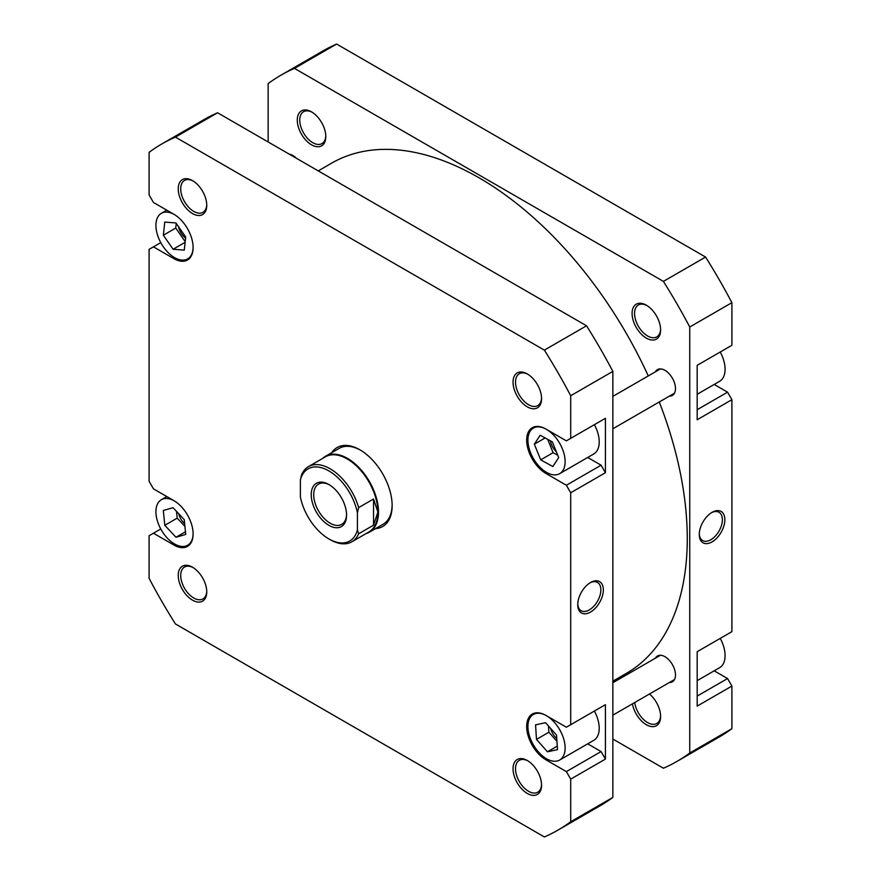 <?xml version="1.0" encoding="UTF-8"?>
<svg xmlns="http://www.w3.org/2000/svg" width="881" height="881" viewBox="0 0 881 881"><rect width="100%" height="100%" fill="white"/><g stroke="black" fill="none" stroke-linecap="round" stroke-linejoin="round"><path stroke-width="1.32" d="M318.25 170.892L331.63 163.161A294.606 170.099 60 0 1 583.09 270.104A294.606 170.099 60 0 1 648.262 375.934M659.274 401.978A294.606 170.099 60 0 1 626.248 673.447L612.857 681.178M174.207 214.457A26.309 15.186 -120 0 0 161.366 213.323A26.309 15.186 -120 0 0 157.336 234.401A26.309 15.186 -120 0 0 174.515 257.582A26.309 15.186 -120 0 0 187.675 258.882A26.309 15.186 -120 0 0 193.115 247.198M174.207 500.826A26.309 15.186 -120 0 0 161.366 499.692A26.309 15.186 -120 0 0 157.336 520.77A26.309 15.186 -120 0 0 174.515 543.951A26.309 15.186 -120 0 0 187.675 545.251A26.309 15.186 -120 0 0 193.115 533.567M546.517 758.728A26.309 15.186 -120 0 0 559.677 760.028A26.309 15.186 -120 0 0 563.708 738.95A26.309 15.186 -120 0 0 546.517 715.768A26.309 15.186 -120 0 0 533.368 714.469A26.309 15.186 -120 0 0 529.338 735.547A26.309 15.186 -120 0 0 546.517 758.728M559.677 760.028L593.772 740.337A26.309 15.186 -120 0 0 594.378 711.044M546.517 472.359A26.309 15.186 -120 0 0 559.677 473.659A26.309 15.186 -120 0 0 563.708 452.581A26.309 15.186 -120 0 0 546.517 429.399A26.309 15.186 -120 0 0 533.368 428.1A26.309 15.186 -120 0 0 529.338 449.178A26.309 15.186 -120 0 0 546.517 472.359M559.677 473.659L593.772 453.968A26.309 15.186 -120 0 0 594.378 424.675M527.301 406.846A20.164 11.64 60 0 1 513.039 382.156A20.164 11.64 60 0 1 527.301 373.918L527.301 373.918A20.164 11.64 60 0 1 541.562 398.619A20.164 11.64 60 0 1 527.301 406.846M527.939 374.304A18.413 10.627 -120 0 0 519.338 373.72A18.413 10.627 -120 0 0 516.508 388.477A18.413 10.627 -120 0 0 528.545 404.698A18.413 10.627 -120 0 0 537.751 405.612A18.413 10.627 -120 0 0 541.551 397.871M527.301 793.451A20.164 11.64 60 0 1 513.039 768.75A20.164 11.64 60 0 1 527.301 760.512L527.301 760.512A20.164 11.64 60 0 1 541.562 785.213A20.164 11.64 60 0 1 527.301 793.451M527.939 760.898A18.413 10.627 -120 0 0 519.338 760.314A18.413 10.627 -120 0 0 516.508 775.071A18.413 10.627 -120 0 0 528.545 791.303A18.413 10.627 -120 0 0 537.751 792.217A18.413 10.627 -120 0 0 541.551 784.475M192.499 600.148A20.164 11.64 60 0 1 178.237 575.447A20.164 11.64 60 0 1 192.499 567.221L192.499 567.221A20.164 11.64 60 0 1 206.76 591.922A20.164 11.64 60 0 1 192.499 600.148M193.137 567.606A18.413 10.627 -120 0 0 184.536 567.023A18.413 10.627 -120 0 0 181.706 581.779A18.413 10.627 -120 0 0 193.743 598.001A18.413 10.627 -120 0 0 202.949 598.915A18.413 10.627 -120 0 0 206.749 591.173M192.499 213.554A20.164 11.64 60 0 1 178.237 188.853A20.164 11.64 60 0 1 192.499 180.616L192.499 180.616A20.164 11.64 60 0 1 206.76 205.317A20.164 11.64 60 0 1 192.499 213.554M193.137 181.001A18.413 10.627 -120 0 0 184.536 180.429A18.413 10.627 -120 0 0 181.706 195.175A18.413 10.627 -120 0 0 193.743 211.407A18.413 10.627 -120 0 0 202.949 212.321A18.413 10.627 -120 0 0 206.749 204.579M331.719 452.68A45.592 26.32 60 0 1 359.9 449.806L359.9 449.806A45.592 26.32 60 0 1 392.144 505.65A45.592 26.32 60 0 1 375.559 528.622M360.527 450.18A43.841 25.307 -120 0 0 339.218 448.352L325.585 456.226A43.841 25.307 60 0 1 347.499 458.395A43.841 25.307 60 0 1 376.143 497.027A43.841 25.307 60 0 1 369.414 532.157A43.841 25.307 60 0 1 366.111 533.567M590.545 582.517L590.545 582.517A18.094 10.44 -60 0 1 603.331 589.896A18.094 10.44 -60 0 1 590.545 612.053A18.094 10.44 -60 0 1 577.749 604.674A18.094 10.44 -60 0 1 590.545 582.517L590.545 582.517M577.771 603.926A16.332 9.427 120 0 0 581.13 610.72A16.332 9.427 120 0 0 589.301 609.905A16.332 9.427 120 0 0 599.972 595.512A16.332 9.427 120 0 0 597.472 582.418A16.332 9.427 120 0 0 589.907 582.903M550.416 440.841A12.279 7.092 -120 0 0 556.363 451.821M550.669 728.444A12.279 7.092 -120 0 0 556.781 738.564M178.678 513.689A12.279 7.092 -120 0 0 184.647 523.677M178.535 226.703A12.279 7.092 -120 0 0 185.572 238.068M587.704 743.839L601.084 751.57L605.423 759.081L605.423 704.668L601.084 707.179M587.704 457.47L601.084 465.201L605.423 472.712L605.423 418.299L601.084 420.81M160.76 528.985L153.437 533.214L173.898 545.031A27.179 15.693 -120 0 0 187.488 546.374A27.179 15.693 -120 0 0 191.651 524.591A27.179 15.693 -120 0 0 173.898 500.639L153.437 488.823L149.098 481.312L149.098 249.345L153.437 246.845L173.898 258.662A27.179 15.693 -120 0 0 187.488 260.005A27.179 15.693 -120 0 0 191.651 238.222A27.179 15.693 -120 0 0 173.898 214.27L153.437 202.454L149.098 194.943L149.098 152.325A396.142 228.719 -120 0 1 161.829 143.955A396.142 228.719 -120 0 1 175.429 137.117L544.37 350.12L586.526 325.783L217.596 112.779A396.142 228.719 -120 0 0 203.985 119.618L161.829 143.955M153.437 533.214L149.098 535.714L149.098 578.332A396.142 228.719 -120 0 0 175.429 623.946L544.37 836.95A396.142 228.719 -120 0 0 557.97 830.111A396.142 228.719 -120 0 0 570.701 821.742L570.701 779.123L566.362 771.613L601.084 751.57M605.423 472.712L570.701 492.765L570.701 724.722L566.362 727.221L545.901 715.416A27.179 15.693 -120 0 0 532.311 714.062A27.179 15.693 -120 0 0 528.148 735.844A27.179 15.693 -120 0 0 545.901 759.796L566.362 771.613M570.701 492.765L566.362 485.244L601.084 465.201M544.37 350.12A396.142 228.719 -120 0 1 570.701 395.734L570.701 438.353L566.362 440.852L545.901 429.047A27.179 15.693 -120 0 0 532.311 427.692A27.179 15.693 -120 0 0 528.148 449.475A27.179 15.693 -120 0 0 545.901 473.427L566.362 485.244M557.97 830.111L600.126 805.763A396.142 228.719 -120 0 0 612.857 797.404L612.857 371.386A396.142 228.719 -120 0 0 586.526 325.783M570.701 724.722L605.423 704.668M605.423 759.081L570.701 779.123M612.857 797.404L570.701 821.742M570.701 395.734L612.857 371.386M570.701 438.353L605.423 418.299M217.596 112.779L175.429 137.117M369.414 532.157L383.059 524.283A43.841 25.307 -120 0 0 392.133 504.923M160.76 242.616L153.437 246.845M540.703 459.86L552.861 466.534L558.686 457.558L552.343 441.899L540.174 435.225L534.349 444.2L540.703 459.86L553.103 452.702L557.75 455.257M535.549 724.843L536.485 739.39L547.453 751.801L557.497 749.654L556.561 735.106L545.581 722.695L535.549 724.843M164.791 525.296L175.98 537.267L185.715 534.448L184.25 519.647L173.05 507.676L163.326 510.495L164.791 525.296L177.191 518.138L184.922 526.409M163.348 235.227L173.105 249.246L184.283 250.138L185.693 236.989L175.925 222.959L164.758 222.078L163.348 235.227L175.748 228.058L185.197 241.636M547.685 439.344L553.103 452.702M545.163 437.956L534.349 444.2M548.478 725.966L548.885 732.232L536.485 739.39M557.277 746.13L547.453 751.801M548.885 732.232L556.968 741.373M185.451 531.805L175.98 537.267M176.519 511.387L177.191 518.138M185.12 242.308L173.105 249.246M176.244 223.411L175.748 228.058M720.24 352.015A26.309 15.186 60 0 1 719.634 381.308L697.179 394.27M720.24 638.384A26.309 15.186 60 0 1 719.634 667.677L697.179 680.639M649.484 694.008A20.164 11.64 60 0 1 660.607 716.484A20.164 11.64 60 0 1 646.346 724.722A20.164 11.64 60 0 1 632.426 703.842M634.727 702.52A18.413 10.627 -120 0 0 647.579 722.574A18.413 10.627 -120 0 0 656.785 723.488A18.413 10.627 -120 0 0 660.585 715.746M646.346 338.117A20.164 11.64 60 0 1 632.084 313.427A20.164 11.64 60 0 1 646.346 305.189L646.346 305.189A20.164 11.64 60 0 1 660.607 329.89A20.164 11.64 60 0 1 646.346 338.117M646.973 305.575A18.413 10.627 -120 0 0 638.373 304.991A18.413 10.627 -120 0 0 635.553 319.748A18.413 10.627 -120 0 0 647.579 335.969A18.413 10.627 -120 0 0 656.785 336.883A18.413 10.627 -120 0 0 660.585 329.153M311.544 144.825A20.164 11.64 60 0 1 297.282 120.124A20.164 11.64 60 0 1 311.544 111.898L311.544 111.898A20.164 11.64 60 0 1 325.794 136.588A20.164 11.64 60 0 1 311.544 144.825M312.171 112.272A18.413 10.627 -120 0 0 303.571 111.7A18.413 10.627 -120 0 0 300.751 126.457A18.413 10.627 -120 0 0 312.777 142.678A18.413 10.627 -120 0 0 321.983 143.592A18.413 10.627 -120 0 0 325.783 135.85M712.057 541.892A18.094 10.44 -60 0 1 699.272 534.514A18.094 10.44 -60 0 1 712.057 512.357L712.057 512.357A18.094 10.44 -60 0 1 724.854 519.735A18.094 10.44 -60 0 1 712.057 541.892M699.283 533.765A16.332 9.427 120 0 0 702.653 540.56A16.332 9.427 120 0 0 710.824 539.745A16.332 9.427 120 0 0 721.495 525.351A16.332 9.427 120 0 0 718.995 512.257A16.332 9.427 120 0 0 711.43 512.742M655.409 371.815A14.911 8.601 60 0 1 657.49 369.602A14.911 8.601 60 0 1 664.946 370.339A14.911 8.601 60 0 1 674.681 383.477A14.911 8.601 60 0 1 672.39 395.415A14.911 8.601 60 0 1 669.439 396.109M655.409 658.184A14.911 8.601 60 0 1 657.49 655.971A14.911 8.601 60 0 1 664.946 656.708A14.911 8.601 60 0 1 674.681 669.846A14.911 8.601 60 0 1 672.39 681.784A14.911 8.601 60 0 1 669.439 682.478M289.375 154.23A14.911 8.601 60 0 1 292.944 155.563A14.911 8.601 60 0 1 296.501 158.338M268.143 141.962L268.143 83.596A396.142 228.719 60 0 1 280.874 75.237L323.03 50.889A396.142 228.719 60 0 1 336.63 44.05L705.571 257.054A396.142 228.719 60 0 1 731.902 302.668L731.902 345.286L697.179 365.329L697.179 419.741L731.902 399.688L727.563 392.177L714.183 384.446M731.902 399.688L731.902 631.655L697.179 651.698L697.179 706.11L731.902 686.057L727.563 678.546L714.183 670.815M280.874 75.237A396.142 228.719 60 0 1 294.474 68.388L663.404 281.391A396.142 228.719 60 0 1 689.746 327.005L689.746 753.024A396.142 228.719 60 0 1 677.015 761.382L719.171 737.045A396.142 228.719 60 0 0 731.902 728.675L731.902 686.057M612.857 739.038L663.404 768.221A396.142 228.719 60 0 0 677.015 761.382M689.746 327.005L731.902 302.668M731.902 728.675L689.746 753.024M294.474 68.388L336.63 44.05M705.571 257.054L663.404 281.391M697.179 409.709L727.563 392.177M697.179 696.078L727.563 678.546M300.377 479.991A41.649 24.051 60 0 1 328.899 470.928A41.649 24.051 60 0 1 357.422 512.918L358.655 507.588A43.4 25.053 -120 0 0 330.144 468.78A43.4 25.053 -120 0 0 308.438 466.633A43.4 25.053 -120 0 0 301.621 474.661L300.377 479.991L300.377 496.95A41.649 24.051 60 0 0 328.899 538.941L330.144 539.657A43.4 25.053 -120 0 0 351.838 541.804A43.4 25.053 -120 0 0 358.655 533.776L357.422 529.877A41.649 24.051 60 0 1 328.899 538.941M308.438 466.633L325.485 456.787A43.4 25.053 60 0 1 347.191 458.935A43.4 25.053 60 0 1 377.883 512.092A43.4 25.053 60 0 1 368.886 531.959L351.838 541.804M328.899 484.528A24.987 14.426 -120 0 0 311.224 494.726A24.987 14.426 -120 0 0 328.899 525.34A24.987 14.426 -120 0 0 346.574 515.132A24.987 14.426 -120 0 0 328.899 484.528L328.899 484.528M346.563 514.394A23.236 13.413 60 0 1 341.762 524.338A23.236 13.413 60 0 1 330.144 523.193A23.236 13.413 60 0 1 314.958 502.71A23.236 13.413 60 0 1 318.526 484.098A23.236 13.413 60 0 1 329.527 484.902M357.422 529.877L357.422 512.918M358.655 533.776L373.544 525.175L373.544 498.998L358.655 507.588M373.544 525.175L377.883 512.092L373.544 498.998M322.71 458.395A43.841 25.307 60 0 1 325.585 456.226M547.156 759.081L545.901 759.796M547.156 472.712L545.901 473.427M175.154 544.304L173.898 545.031M175.154 257.935L173.898 258.662M612.857 682.742L660.442 655.277M612.857 715.141L674.472 679.57M612.857 396.373L660.442 368.908M612.857 428.772L674.472 393.201M187.675 258.882L190.472 257.263M187.675 545.251L190.472 543.632M533.368 428.1L536.177 426.481M533.368 714.469L536.177 712.85M161.366 499.692L166.817 496.554M161.366 213.323L166.817 210.185"/></g></svg>
